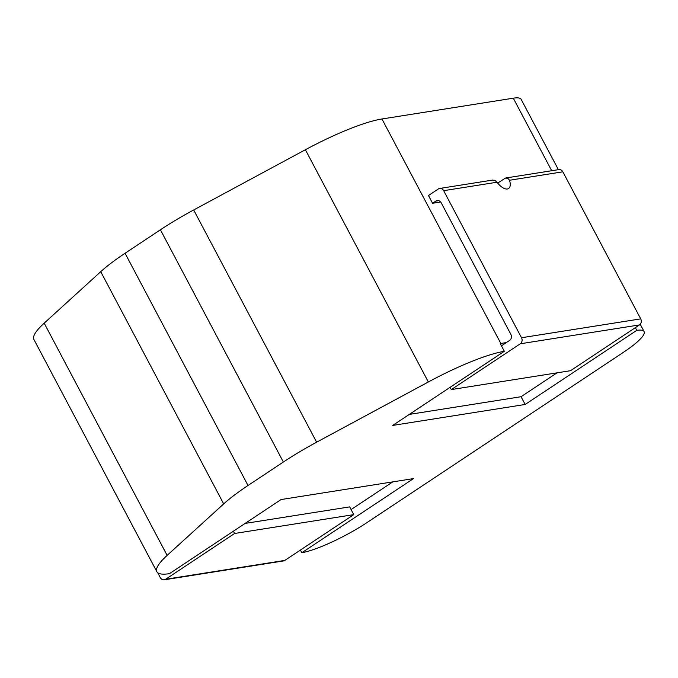 <?xml version="1.0" encoding="UTF-8"?>
<svg xmlns="http://www.w3.org/2000/svg" width="678" height="678" viewBox="0 0 678 678"><rect width="100%" height="100%" fill="white"/><g stroke="black" fill="none" stroke-linecap="round" stroke-linejoin="round"><path stroke-width="1.02" d="M497.669 183.068L505.449 178.077L507.89 178.297L509.5 180.255A13.365 6.238 56.4 0 1 508.602 188.509A13.365 6.238 56.4 0 1 497.008 182.229L443.658 190.679A4.458 3.856 -99 0 0 439.675 188.459A4.458 3.856 -99 0 0 438.327 188.984L428.471 195.527L432.572 203.264L440.666 201.985M438.658 200.646L435.852 201.086L432.572 203.264M435.852 201.086A4.458 3.856 81 0 1 437.208 200.552A4.458 3.856 81 0 1 441.183 202.781L510.856 334.356A4.458 3.856 81 0 1 509.619 340.407L506.339 342.585L500.813 343.458A89.123 16.45 -27.9 0 0 500.254 343.551L504.356 351.289A89.123 16.45 152.1 0 0 428.343 381.968L305.388 149.745A89.123 16.45 -27.9 0 1 381.951 118.981L513.297 98.191A53.469 9.873 -27.9 0 1 521.145 99.335L558.384 169.669M439.675 188.459L492.652 180.068L495.11 180.551L497.008 182.229M501.457 345.822L506.339 342.585M557.002 372.858L521.043 396.723L409.292 414.411M300.413 550.053L301.837 552.731A53.469 9.873 152.1 0 0 367.179 522.467L623.328 352.391A53.469 9.873 152.1 0 0 644.1 331.559A53.469 9.873 152.1 0 0 636.786 330.339L525.145 404.469L392.706 425.428L504.356 351.289M316.634 442.192A89.123 16.45 152.1 0 0 283.37 462.023L160.415 229.791A89.123 16.45 -27.9 0 1 193.679 209.968L316.634 442.192L428.343 381.968M283.37 462.023L248.021 485.49A89.123 16.45 152.1 0 0 223.698 503.898L167.144 555.392A89.123 16.45 152.1 0 0 156.855 571.698A89.123 16.45 152.1 0 0 169.398 573.69L281.048 499.559L413.487 478.6L301.837 552.731M635.371 327.652L636.786 330.339M157.694 572.707L160.279 577.588A4.458 3.856 -99 0 0 164.262 579.809A4.458 3.856 -99 0 0 165.61 579.275L284.811 560.418L353.772 514.627L349.67 506.881L245.089 523.433M351.094 509.568L392.799 481.88M223.698 503.898L100.734 271.675L44.189 323.169L167.144 555.392M160.415 229.791L125.066 253.267L248.021 485.49M193.679 209.968L305.388 149.745M156.855 571.698L33.9 339.475A89.123 16.45 -27.9 0 1 44.189 323.169M100.734 271.675A89.123 16.45 -27.9 0 1 125.066 253.267M353.772 514.627L234.58 533.484L233.376 531.213M165.61 579.275L234.58 533.484M284.811 560.418A4.458 3.856 81 0 1 283.455 560.943L164.262 579.809M521.043 396.723L525.145 404.469M443.658 190.679L521.518 337.737L640.718 318.872A4.458 3.856 81 0 1 639.481 324.923L570.52 370.713L451.319 389.579L450.116 387.308M505.89 177.975L558.867 169.593A4.458 3.856 81 0 1 562.85 171.814L640.718 318.872M639.481 324.923L520.289 343.788L451.319 389.579M520.289 343.788A4.458 3.856 -99 0 0 521.518 337.737M551.697 170.729L513.297 98.191M381.951 118.981L500.813 343.458M562.85 171.814L509.5 180.255M644.1 331.559L640.235 324.262"/></g></svg>
